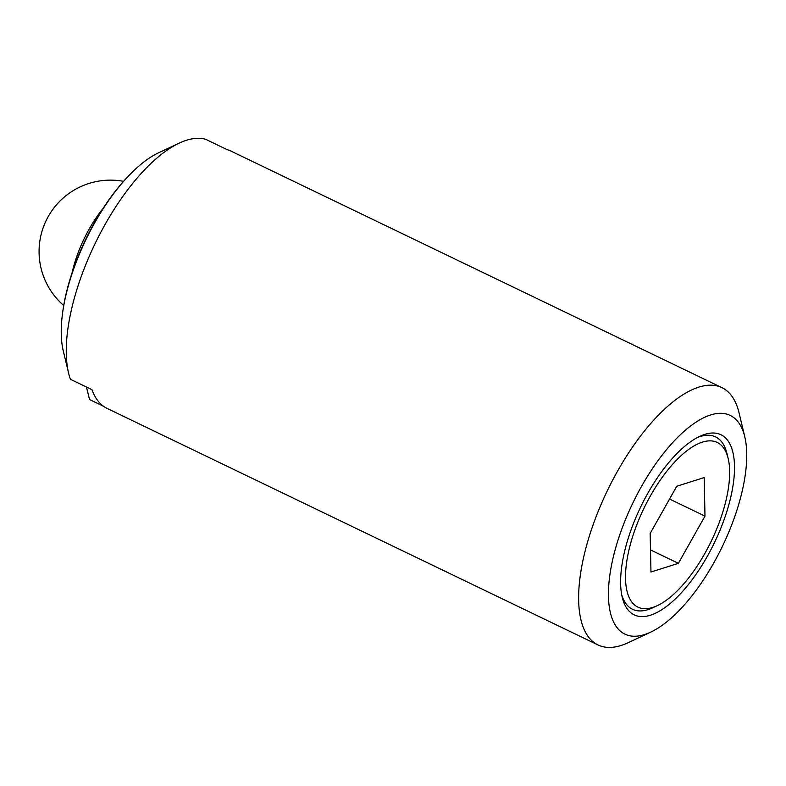 <?xml version="1.0" encoding="UTF-8"?>
<svg xmlns="http://www.w3.org/2000/svg" width="786" height="786" viewBox="0 0 786 786"><rect width="100%" height="100%" fill="white"/><g stroke="black" fill="none" stroke-linecap="round" stroke-linejoin="round"><path stroke-width="1.18" d="M621.697 594.737A95.676 39.221 115.7 0 0 627.562 605.603A95.676 39.221 115.7 0 0 652.832 607.735L657.302 605.642A91.382 37.463 115.7 0 0 711.32 541.053A91.382 37.463 115.7 0 0 728.18 458.552A91.382 37.463 115.7 0 0 721.99 445.967A91.382 37.463 115.7 0 0 650.376 495.986A91.382 37.463 115.7 0 0 633.162 603.609A91.382 37.463 115.7 0 0 657.302 605.642M728.18 458.552L727.03 453.748A95.676 39.221 115.7 0 0 720.556 440.573A95.676 39.221 115.7 0 0 697.467 437.497M726.156 438.578A99.96 40.97 115.7 0 0 699.746 436.358A99.96 40.97 115.7 0 0 640.659 506.999A99.96 40.97 115.7 0 0 622.227 597.232A99.96 40.97 115.7 0 0 628.997 610.997A99.96 40.97 115.7 0 0 707.331 556.292A99.96 40.97 115.7 0 0 726.156 438.578M744.784 436.82L739.046 412.807A142.797 58.537 115.7 0 0 729.369 393.147A142.797 58.537 115.7 0 0 721.961 387.675A142.797 58.537 115.7 0 0 612.215 480.993A142.797 58.537 115.7 0 0 590.581 639.47A142.797 58.537 115.7 0 0 597.989 644.942A142.797 58.537 115.7 0 0 628.299 642.643L650.651 632.17A121.378 49.754 115.7 0 0 722.393 546.388A121.378 49.754 115.7 0 0 744.784 436.82A121.378 49.754 115.7 0 0 736.561 420.107A121.378 49.754 115.7 0 0 641.445 486.534A121.378 49.754 115.7 0 0 618.592 629.468A121.378 49.754 115.7 0 0 650.651 632.17M721.961 387.675L231.113 151.158A142.797 58.537 115.7 0 0 227.183 149.664L205.677 139.299A142.797 58.537 115.7 0 0 179.296 143.091A142.797 58.537 115.7 0 0 94.89 244.024A142.797 58.537 115.7 0 0 68.549 372.928A142.797 58.537 115.7 0 0 70.445 379.304L91.952 389.669A142.797 58.537 115.7 0 0 99.734 402.953A142.797 58.537 115.7 0 0 107.151 408.435L597.989 644.942M103.536 406.283L89.565 399.553L86.421 387.007M650.513 549.905L678.387 563.336L650.975 572.002L650.16 533.448L676.766 486.239L704.177 477.574L704.983 516.127L678.387 563.336M669.554 499.051L704.983 516.127M62.458 314.046L62.684 312.297A120.248 49.292 -64.3 0 1 128.226 176.29L129.444 175.023A122.911 50.383 115.7 0 0 62.458 314.046A122.911 50.383 115.7 0 0 63.224 350.644L68.549 372.928M179.296 143.091L158.546 152.818A122.911 50.383 115.7 0 0 129.444 175.023M103.025 208.487A71.398 29.269 115.7 0 0 72.174 272.526M123.54 181.34A71.398 71.398 0 0 0 63.715 305.489"/></g></svg>
